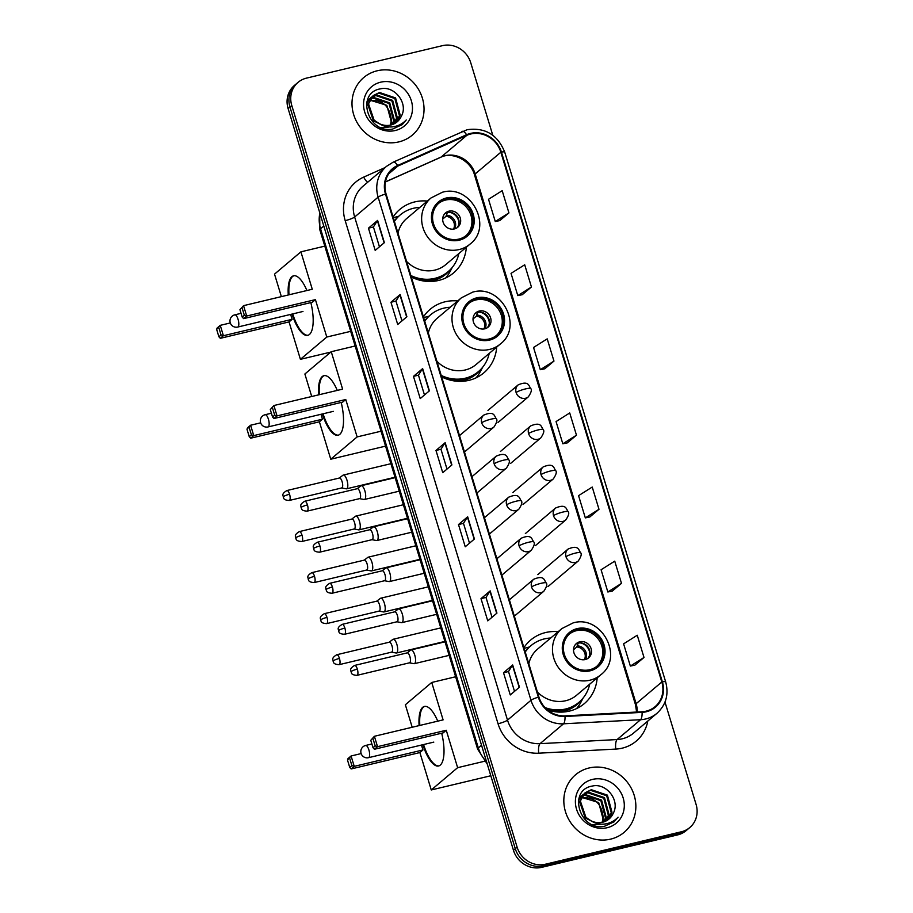 <?xml version="1.0" encoding="UTF-8"?>
<svg xmlns="http://www.w3.org/2000/svg" width="913" height="913" viewBox="0 0 913 913"><rect width="100%" height="100%" fill="white"/><g stroke="black" fill="none" stroke-linecap="round" stroke-linejoin="round"><path stroke-width="1.37" d="M558.174 631.693A41.587 38.426 49.8 0 0 545.586 632.549A41.587 38.426 49.8 0 0 530.67 640.047A41.587 38.426 49.8 0 0 523.914 647.659M547.503 709.915A41.587 38.426 49.8 0 0 569.45 711.09A41.587 38.426 49.8 0 0 584.366 703.581A41.587 38.426 49.8 0 0 597.182 677.845M529.38 647.009A41.587 38.426 49.8 0 0 528.159 647.283A41.587 38.426 49.8 0 0 524.165 648.47M457.687 300.948A41.587 38.426 49.8 0 0 445.088 301.792A41.587 38.426 49.8 0 0 430.171 309.302A41.587 38.426 49.8 0 0 423.427 316.902M441.652 376.909A41.587 38.426 49.8 0 0 468.951 380.333A41.587 38.426 49.8 0 0 483.867 372.824A41.587 38.426 49.8 0 0 496.695 347.088M428.882 316.252A41.587 38.426 49.8 0 0 427.661 316.526A41.587 38.426 49.8 0 0 423.678 317.724M427.341 201.065A41.587 38.426 49.8 0 0 414.753 201.91A41.587 38.426 49.8 0 0 399.826 209.419A41.587 38.426 49.8 0 0 393.081 217.032M411.318 277.027A41.587 38.426 49.8 0 0 438.605 280.451A41.587 38.426 49.8 0 0 453.521 272.953A41.587 38.426 49.8 0 0 466.349 247.206M398.536 216.381A41.587 38.426 49.8 0 0 397.315 216.643A41.587 38.426 49.8 0 0 393.332 217.842M492.769 135.215L470.743 62.746A23.544 21.752 49.8 0 0 442.52 45.65L306.506 78.119A23.544 21.752 49.8 0 0 298.06 82.364L294.385 85.468A23.544 21.752 49.8 0 0 288.109 108.579L513.448 850.254A23.544 21.752 49.8 0 0 541.671 867.35L677.697 834.881A23.544 21.752 49.8 0 0 686.142 830.636L687.968 829.084A23.544 21.752 49.8 0 1 679.523 833.329A23.544 21.752 49.8 0 0 687.968 829.084L689.806 827.532A23.544 21.752 49.8 0 0 696.083 804.421L664.995 702.074M296.223 83.916A23.544 21.752 49.8 0 0 289.946 107.026L515.274 848.702A23.544 21.752 49.8 0 0 543.509 865.798L679.523 833.329L543.509 865.798A23.544 21.752 49.8 0 1 515.274 848.702L289.946 107.026A23.544 21.752 49.8 0 1 296.223 83.916M377.206 70.78A37.661 34.797 49.8 0 0 363.705 77.571A37.661 34.797 49.8 0 0 356.812 122.045A37.661 34.797 49.8 0 0 398.821 141.903A37.661 34.797 49.8 0 0 412.334 135.101A37.661 34.797 49.8 0 0 419.227 90.638A37.661 34.797 49.8 0 0 377.206 70.78A37.661 34.797 49.8 0 0 363.705 77.571A37.661 34.797 49.8 0 0 356.812 122.045A37.661 34.797 49.8 0 0 398.821 141.903A37.661 34.797 49.8 0 0 412.334 135.101A37.661 34.797 49.8 0 0 419.227 90.638A37.661 34.797 49.8 0 0 377.206 70.78M589.045 767.993A37.661 34.797 49.8 0 0 575.532 774.795A37.661 34.797 49.8 0 0 568.639 819.269A37.661 34.797 49.8 0 0 610.649 839.127A37.661 34.797 49.8 0 0 624.161 832.325A37.661 34.797 49.8 0 0 631.054 787.851A37.661 34.797 49.8 0 0 589.045 767.993A37.661 34.797 49.8 0 0 575.532 774.795A37.661 34.797 49.8 0 0 568.639 819.269A37.661 34.797 49.8 0 0 610.649 839.127A37.661 34.797 49.8 0 0 624.161 832.325A37.661 34.797 49.8 0 0 631.054 787.851A37.661 34.797 49.8 0 0 589.045 767.993M470.743 133.994A25.108 23.202 -130.2 0 1 500.849 152.231L661.811 682A25.108 23.202 -130.2 0 1 655.112 706.639A25.108 23.202 -130.2 0 1 642.01 711.763L564.942 715.872A25.108 23.202 -130.2 0 1 538.921 697.041L386.062 193.921A25.108 23.202 -130.2 0 1 392.761 169.282A25.108 23.202 -130.2 0 1 397.897 166.052L466.874 135.295A25.108 23.202 -130.2 0 1 470.743 133.994M470.56 133.401A25.735 23.784 49.8 0 0 466.589 134.736L397.623 165.493A25.735 23.784 49.8 0 0 385.491 194.058L538.35 697.178A25.735 23.784 49.8 0 0 565.021 716.477L642.09 712.368A25.735 23.784 49.8 0 0 662.382 681.863L501.42 152.094A25.735 23.784 49.8 0 0 470.56 133.401M634.82 665.166L644.007 657.474L637.251 635.243L623.602 643.848L630.347 666.068L634.923 665.143M612.303 591.076L621.491 583.373L614.746 561.153L601.085 569.746L607.841 591.978L612.418 591.053M589.798 516.986L598.985 509.283L592.229 487.051L578.568 495.656L585.324 517.888L589.901 516.963M499.753 220.604L508.94 212.912L502.184 190.68L488.523 199.285L495.28 221.517L499.856 220.581M522.259 294.705L531.446 287.002L524.701 264.77L511.04 273.375L517.797 295.607L522.373 294.682M544.776 368.795L553.963 361.091L547.207 338.871L533.546 347.465L540.302 369.697L544.878 368.772M567.281 442.885L576.468 435.193L569.723 412.961L556.063 421.566L562.819 443.786L567.395 442.862M298.06 82.364A23.544 21.752 49.8 0 0 291.772 105.474L517.112 847.15A23.544 21.752 49.8 0 0 545.346 864.246L681.36 831.777A23.544 21.752 49.8 0 0 689.806 827.532M496.934 613.114L487.759 620.863L481.003 598.631L490.178 590.882L496.934 613.114M519.44 687.204L510.264 694.953L503.52 672.733L512.684 664.972L519.44 687.204M429.395 390.832L420.22 398.582L413.475 376.361L422.639 368.601L429.395 390.832M406.89 316.731L397.714 324.492L390.958 302.26L400.134 294.511L406.89 316.731M384.373 242.641L375.197 250.402L368.453 228.17L377.617 220.41L384.373 242.641M474.418 539.012L465.242 546.773L458.497 524.541L467.661 516.792L474.418 539.012M451.912 464.922L442.737 472.683L435.98 450.451L445.156 442.691L451.912 464.922M435.98 450.451L440.968 449.253L444.928 442.942A6.277 1.016 -16.9 0 1 445.156 442.691M458.497 524.541L463.484 523.354M469.499 543.167L463.473 523.32L467.433 517.032A6.277 1.016 -16.9 0 1 467.661 516.792M368.453 228.17L373.44 226.983M379.454 246.795L373.428 226.949L377.389 220.661A6.277 1.016 -16.9 0 1 377.617 220.41M390.958 302.26L395.945 301.073L399.905 294.762A6.277 1.016 -16.9 0 1 400.134 294.511M413.475 376.361L418.462 375.163M424.477 394.987L418.451 375.14L422.411 368.852A6.277 1.016 -16.9 0 1 422.639 368.601M503.52 672.733L508.507 671.534L512.455 665.223A6.277 1.016 -16.9 0 1 512.684 664.972M481.003 598.631L485.99 597.444L489.95 591.133A6.277 1.016 -16.9 0 1 490.178 590.882M576.468 435.193L562.819 443.786M553.963 361.091L540.302 369.697M531.446 287.002L517.797 295.607M508.94 212.912L495.28 221.517M598.985 509.283L585.324 517.888M621.491 583.373L607.841 591.978M644.007 657.474L630.347 666.068M446.993 469.077L440.968 449.23M401.971 320.897L395.945 301.05M492.016 617.268L485.99 597.422M514.521 691.358L508.495 671.512M367.859 100.841L369.263 100.293M369.765 100.133L386.838 105.315L391.437 122.468L390.57 125.081M367.585 101.263L369.035 100.75M369.537 100.613L370.039 100.487C382.421 99.688 389.474 105.931 391.221 119.226A17.735 16.388 49.8 0 1 390.159 125.161M369.057 99.312L370.324 98.593M370.769 98.387L373.679 97.417L389.748 102.849L394.348 120.002L392.533 124.51M368.749 99.677L370.05 99.003M370.507 98.798L372.949 98.033L389.018 103.466L393.629 120.619L392.065 124.67M388.219 127.215L380.915 127.478M366.718 102.872L371.568 97.109M371.968 96.846L376.59 94.952L392.658 100.384L397.269 117.549L394.325 123.723M366.969 101.708L370.427 97.976M370.073 98.296L371.249 97.463M371.659 97.212L375.859 95.568L391.939 101.001L396.539 118.165L393.891 123.94M401.275 116.328C408.796 103.374 394.439 85.445 380.653 88.812C355.419 92.612 367.802 134.428 392.704 129.041L402.234 124.613L406.251 119.968C402.485 123.951 397.84 126.256 392.339 126.873C387.637 127.284 383.266 126.199 379.226 123.597A17.735 16.388 49.8 0 0 390.81 125.024A17.735 16.388 49.8 0 0 397.166 121.828A17.735 16.388 49.8 0 0 401.275 116.328L397.075 121.908M379.226 123.597L374.09 120.128L368.521 103.797L373.349 95.523L379.5 92.487L395.58 97.931L400.179 115.084L395.945 122.753M383.266 125.663L373.371 120.744L367.791 104.413L373.349 95.523M372.983 95.831L378.781 93.103L394.85 98.547L399.449 115.7L395.557 123.015M380.675 82.181A25.587 23.635 49.8 0 0 364.675 111.911A25.587 23.635 49.8 0 0 395.352 130.491A25.587 23.635 49.8 0 0 411.352 100.772A25.587 23.635 49.8 0 0 380.675 82.181M406.251 119.968L402.108 124.704M446.742 199.08A21.182 19.572 49.8 0 0 439.142 202.903A21.182 19.572 49.8 0 0 435.273 227.919A21.182 19.572 49.8 0 0 458.897 239.092A21.182 19.572 49.8 0 0 466.497 235.269A21.182 19.572 49.8 0 0 470.378 210.252A21.182 19.572 49.8 0 0 446.742 199.08M465.915 235.737A21.182 19.572 49.8 0 0 469.031 210.869A21.182 19.572 49.8 0 0 445.601 200.05A21.182 19.572 49.8 0 0 438.582 203.405M413.897 278.225A37.113 34.295 49.8 0 0 433.652 279.332A37.113 34.295 49.8 0 0 446.971 272.633L448.112 271.663A37.113 34.295 49.8 0 0 458.874 253.529M410.85 275.509A37.113 34.295 49.8 0 0 434.805 278.362A37.113 34.295 49.8 0 0 448.112 271.663M419.866 207.388A37.113 34.295 49.8 0 0 413.509 208.267A37.113 34.295 49.8 0 0 400.191 214.966A37.113 34.295 49.8 0 0 394.416 221.403M406.57 261.415A30.209 27.915 49.8 0 0 434.885 270.1A30.209 27.915 49.8 0 0 445.727 264.644L470.035 244.102A30.209 27.915 -130.2 0 1 459.193 249.546A30.209 27.915 -130.2 0 1 425.492 233.625A30.209 27.915 -130.2 0 1 431.027 197.95L406.719 218.504A30.209 27.915 49.8 0 0 397.988 233.157M400.191 214.966L399.049 215.936A37.113 34.295 49.8 0 0 394.279 220.957M448.979 211.165A9.415 8.696 49.8 0 0 445.601 212.866A9.415 8.696 49.8 0 0 443.878 223.982A9.415 8.696 49.8 0 0 454.377 228.946A9.415 8.696 49.8 0 0 457.755 227.246A9.415 8.696 49.8 0 0 459.479 216.13A9.415 8.696 49.8 0 0 448.979 211.165M456.911 227.873A9.415 8.696 49.8 0 0 457.584 216.997A9.415 8.696 49.8 0 0 447.37 212.524A9.415 8.696 49.8 0 0 444.836 213.596M452.232 267.475L450.212 271.321A40.8 37.695 -130.2 0 1 445.692 277.974M449.493 212.284A10.99 10.146 -130.2 0 1 458.977 223.502M447.53 212.124L445.943 216.358L442.679 219.109M310.854 302.58A30.608 10.614 76.6 0 1 307.761 335.356A30.608 10.614 76.6 0 1 292.012 314.095M330.814 352.076L300.411 359.334L289.044 321.912L220.318 338.324L218.903 336.794L216.643 329.388L217.168 327.95L220.25 325.348L230.304 322.951M281.364 296.634L274.528 274.128L300.902 251.84L324.8 246.133M289.044 321.912L292.126 319.322L223.4 335.722L220.318 338.324M288.28 294.979A30.608 10.614 76.6 0 1 293.552 275.817A30.608 10.614 76.6 0 1 306.916 290.528M290.631 314.414L292.126 319.322M300.411 359.334L326.786 337.045L315.419 299.624L312.349 302.226L243.623 318.626L246.693 316.035L315.419 299.624M242.105 307.864L244.353 315.282L246.693 316.035L243.543 305.661L239.948 309.69L243.543 305.661L312.269 289.25L300.902 251.84M350.695 331.339L326.786 337.045M216.643 329.388L220.25 325.348L223.4 335.722L221.06 334.968L218.8 327.562M218.903 336.794L221.06 334.968M244.353 315.282L242.196 317.096L243.623 318.626M239.948 309.69L242.196 317.096M308.115 335.254A30.608 10.614 76.6 0 1 292.719 313.924M288.999 294.808A30.608 10.614 76.6 0 1 292.594 276.513A30.608 10.614 76.6 0 1 293.918 275.749M477.088 298.962A21.182 19.572 49.8 0 0 469.487 302.785A21.182 19.572 49.8 0 0 465.619 327.801A21.182 19.572 49.8 0 0 489.242 338.963A21.182 19.572 49.8 0 0 496.843 335.139A21.182 19.572 49.8 0 0 500.723 310.123A21.182 19.572 49.8 0 0 477.088 298.962M496.261 335.619A21.182 19.572 49.8 0 0 499.377 310.74A21.182 19.572 49.8 0 0 475.947 299.932A21.182 19.572 49.8 0 0 468.928 303.276M444.243 378.096A37.113 34.295 49.8 0 0 463.998 379.215A37.113 34.295 49.8 0 0 477.316 372.515L478.458 371.545A37.113 34.295 49.8 0 0 489.22 353.411M441.196 375.391A37.113 34.295 49.8 0 0 465.151 378.244A37.113 34.295 49.8 0 0 478.458 371.545M450.212 307.259A37.113 34.295 49.8 0 0 443.855 308.149A37.113 34.295 49.8 0 0 430.537 314.848A37.113 34.295 49.8 0 0 424.762 321.285M436.916 361.297A30.209 27.915 49.8 0 0 465.231 369.982A30.209 27.915 49.8 0 0 476.072 364.527L500.381 343.973A30.209 27.915 -130.2 0 1 489.539 349.428A30.209 27.915 -130.2 0 1 455.838 333.496A30.209 27.915 -130.2 0 1 461.373 297.832L437.065 318.375A30.209 27.915 49.8 0 0 428.334 333.04M430.537 314.848L429.395 315.818A37.113 34.295 49.8 0 0 424.625 320.84M479.325 311.036A9.415 8.696 49.8 0 0 475.947 312.737A9.415 8.696 49.8 0 0 474.224 323.864A9.415 8.696 49.8 0 0 484.723 328.828A9.415 8.696 49.8 0 0 488.101 327.128A9.415 8.696 49.8 0 0 489.825 316.001A9.415 8.696 49.8 0 0 479.325 311.036M487.257 327.744A9.415 8.696 49.8 0 0 487.93 316.868A9.415 8.696 49.8 0 0 477.716 312.394A9.415 8.696 49.8 0 0 475.182 313.467M482.578 367.346L480.558 371.192A40.8 37.695 -130.2 0 1 476.038 377.856M479.839 312.166A10.99 10.146 -130.2 0 1 489.322 323.373M477.876 312.006L476.278 316.229L473.014 318.991M341.2 402.462A30.608 10.614 76.6 0 1 338.107 435.227A30.608 10.614 76.6 0 1 322.357 413.966M385.571 446.126L330.757 459.216L319.39 421.795L250.664 438.206L249.249 436.676L246.989 429.258L247.514 427.832L250.596 425.23L260.65 422.833M311.71 396.504L304.874 374.01L331.248 351.71L355.146 346.004M319.39 421.795L322.472 419.193L253.746 435.604L250.664 438.206M318.626 394.861A30.608 10.614 76.6 0 1 323.898 375.7A30.608 10.614 76.6 0 1 337.262 390.41M320.977 414.297L322.472 419.193M330.757 459.216L357.131 436.916L345.765 399.506L342.695 402.097L273.968 418.508L277.038 415.906L345.765 399.506M272.451 407.746L274.699 415.153L277.038 415.906L273.889 405.532L270.294 409.572L273.889 405.532L342.615 389.132L331.248 351.71M381.041 431.21L357.131 436.916M246.989 429.258L250.596 425.23L253.746 435.604L251.406 434.85L249.146 427.444M249.249 436.676L251.406 434.85M274.699 415.153L272.542 416.979L273.968 418.508M270.294 409.572L272.542 416.979M338.461 435.124A30.608 10.614 76.6 0 1 323.065 413.794M319.345 394.69A30.608 10.614 76.6 0 1 322.94 376.396A30.608 10.614 76.6 0 1 324.263 375.631M577.575 629.708A21.182 19.572 49.8 0 0 569.986 633.531A21.182 19.572 49.8 0 0 566.106 658.547A21.182 19.572 49.8 0 0 589.741 669.72A21.182 19.572 49.8 0 0 597.342 665.897A21.182 19.572 49.8 0 0 601.211 640.88A21.182 19.572 49.8 0 0 577.575 629.708M596.748 666.364A21.182 19.572 49.8 0 0 599.875 641.497A21.182 19.572 49.8 0 0 576.434 630.678A21.182 19.572 49.8 0 0 569.415 634.033M547.138 709.595A37.113 34.295 49.8 0 0 564.496 709.96A37.113 34.295 49.8 0 0 577.803 703.261L578.956 702.291A37.113 34.295 49.8 0 0 589.707 684.157M545.027 707.575A37.113 34.295 49.8 0 0 565.638 708.99A37.113 34.295 49.8 0 0 578.956 702.291M550.699 638.016A37.113 34.295 49.8 0 0 544.342 638.906A37.113 34.295 49.8 0 0 531.035 645.605A37.113 34.295 49.8 0 0 525.249 652.03M537.403 692.043A30.209 27.915 49.8 0 0 565.718 700.728A30.209 27.915 49.8 0 0 576.56 695.272L600.868 674.73A30.209 27.915 -130.2 0 1 590.038 680.185A30.209 27.915 -130.2 0 1 556.337 664.253A30.209 27.915 -130.2 0 1 561.86 628.578L537.552 649.132A30.209 27.915 49.8 0 0 528.821 663.785M531.035 645.605L529.882 646.575A37.113 34.295 49.8 0 0 525.112 651.597M579.812 641.793A9.415 8.696 49.8 0 0 576.434 643.494A9.415 8.696 49.8 0 0 574.711 654.61A9.415 8.696 49.8 0 0 585.21 659.574A9.415 8.696 49.8 0 0 588.588 657.874A9.415 8.696 49.8 0 0 590.312 646.758A9.415 8.696 49.8 0 0 579.812 641.793M587.744 658.501A9.415 8.696 49.8 0 0 588.417 647.625A9.415 8.696 49.8 0 0 578.203 643.151A9.415 8.696 49.8 0 0 575.681 644.224M583.065 698.103L581.056 701.949A40.8 37.695 -130.2 0 1 576.525 708.602M580.326 642.923A10.99 10.146 -130.2 0 1 589.809 654.13M578.374 642.752L576.776 646.986L573.512 649.736M441.687 733.207A30.608 10.614 76.6 0 1 438.605 765.984A30.608 10.614 76.6 0 1 422.845 744.723M490.806 775.753L431.256 789.962L419.889 752.552L351.163 768.951L349.736 767.422L347.488 760.015L348.013 758.577L351.083 755.987L361.137 753.579M412.197 727.262L405.361 704.756L431.735 682.468L455.644 676.761M419.889 752.552L422.959 749.95L354.233 766.361L351.163 768.951M419.113 725.607A30.608 10.614 76.6 0 1 424.385 706.445A30.608 10.614 76.6 0 1 437.749 721.156M421.464 745.054L422.959 749.95M431.256 789.962L457.63 767.673L446.263 730.252L443.182 732.854L374.456 749.253L377.537 746.663L446.263 730.252M372.938 738.503L375.197 745.91L377.537 746.663L374.387 736.289L370.781 740.317L374.387 736.289L443.102 719.878L431.735 682.468M484.461 761.271L457.63 767.673M347.488 760.015L351.083 755.987L354.233 766.361L351.893 765.608L349.645 758.189M349.736 767.422L351.893 765.608M375.197 745.91L373.04 747.736L374.456 749.253M370.781 740.317L373.04 747.736M438.959 765.881A30.608 10.614 76.6 0 1 423.564 744.552M419.832 725.436A30.608 10.614 76.6 0 1 423.427 707.153A30.608 10.614 76.6 0 1 424.75 706.377M341.679 487.953L346.175 488.809A7.064 2.454 -103.4 0 0 346.563 488.809A7.064 2.454 -103.4 0 0 346.951 488.603A7.064 2.454 -103.4 0 0 346.986 480.192A7.064 2.454 -103.4 0 0 343.277 475.068A7.064 2.454 -103.4 0 0 342.934 475.239A7.064 2.454 -103.4 0 0 342.9 475.274M341.53 487.93A5.101 1.769 -103.4 0 0 341.816 487.93A5.101 1.769 -103.4 0 0 342.09 487.782A5.101 1.769 -103.4 0 0 342.113 481.71A5.101 1.769 -103.4 0 0 339.442 478.001L286.899 490.543C280.645 494.31 283.669 495.759 283.201 496.992A5.101 0.822 163.1 0 1 283.429 496.615A5.101 0.822 -16.9 0 1 289.569 494.253A5.101 1.769 -103.4 0 0 286.899 490.543M354.153 529.004L358.649 529.86A7.064 2.454 -103.4 0 0 359.037 529.86A7.064 2.454 -103.4 0 0 359.414 529.654A7.064 2.454 -103.4 0 0 359.46 521.243A7.064 2.454 -103.4 0 0 355.75 516.119A7.064 2.454 -103.4 0 0 355.408 516.29A7.064 2.454 -103.4 0 0 355.362 516.324L351.779 519.086M354.004 528.981A5.101 1.769 -103.4 0 0 354.278 528.969A5.101 1.769 -103.4 0 0 354.564 528.832A5.101 1.769 -103.4 0 0 354.586 522.75A5.101 1.769 -103.4 0 0 351.916 519.052L299.361 531.594C293.119 535.36 296.132 536.798 295.675 538.042A5.101 0.822 163.1 0 1 295.903 537.666A5.101 0.822 -16.9 0 1 302.043 535.292A5.101 1.769 -103.4 0 0 299.361 531.594M366.615 570.054L371.112 570.91A7.064 2.454 -103.4 0 0 371.5 570.899A7.064 2.454 -103.4 0 0 371.888 570.705A7.064 2.454 -103.4 0 0 371.933 562.294A7.064 2.454 -103.4 0 0 368.224 557.17A7.064 2.454 -103.4 0 0 367.882 557.329A7.064 2.454 -103.4 0 0 367.836 557.364M366.478 570.02A5.101 1.769 -103.4 0 0 366.752 570.02A5.101 1.769 -103.4 0 0 367.026 569.872A5.101 1.769 -103.4 0 0 367.06 563.8A5.101 1.769 -103.4 0 0 364.39 560.103L311.835 572.645C305.593 576.4 308.605 577.849 308.138 579.082A5.101 0.822 163.1 0 1 308.366 578.716A5.101 0.822 -16.9 0 1 314.517 576.343A5.101 1.769 -103.4 0 0 311.835 572.645M379.089 611.105L383.586 611.961A7.064 2.454 -103.4 0 0 383.974 611.95A7.064 2.454 -103.4 0 0 384.362 611.756A7.064 2.454 -103.4 0 0 384.396 603.333A7.064 2.454 -103.4 0 0 380.698 598.209A7.064 2.454 -103.4 0 0 380.344 598.38A7.064 2.454 -103.4 0 0 380.31 598.414M378.941 611.071A5.101 1.769 -103.4 0 0 379.226 611.071A5.101 1.769 -103.4 0 0 379.5 610.923A5.101 1.769 -103.4 0 0 379.534 604.851A5.101 1.769 -103.4 0 0 376.852 601.142L324.309 613.684C318.066 617.45 321.079 618.9 320.611 620.132A5.101 0.822 163.1 0 1 320.84 619.767A5.101 0.822 -16.9 0 1 326.98 617.393A5.101 1.769 -103.4 0 0 324.309 613.684M391.563 652.144L396.059 653A7.064 2.454 -103.4 0 0 396.447 653A7.064 2.454 -103.4 0 0 396.835 652.795A7.064 2.454 -103.4 0 0 396.87 644.384A7.064 2.454 -103.4 0 0 393.172 639.26A7.064 2.454 -103.4 0 0 392.818 639.431A7.064 2.454 -103.4 0 0 392.784 639.465M391.415 652.122A5.101 1.769 -103.4 0 0 391.7 652.122A5.101 1.769 -103.4 0 0 391.974 651.973A5.101 1.769 -103.4 0 0 391.997 645.89A5.101 1.769 -103.4 0 0 389.326 642.193L336.783 654.735C330.529 658.501 333.553 659.951 333.085 661.183A5.101 0.822 163.1 0 1 333.313 660.807A5.101 0.822 -16.9 0 1 339.453 658.433A5.101 1.769 -103.4 0 0 336.783 654.735M359.562 498.635L364.059 499.491A7.064 2.454 -103.4 0 0 364.447 499.479A7.064 2.454 -103.4 0 0 364.835 499.285A7.064 2.454 -103.4 0 0 365.04 491.456A7.064 2.454 -103.4 0 0 361.171 485.75A7.064 2.454 -103.4 0 0 360.818 485.91A7.064 2.454 -103.4 0 0 360.783 485.944M359.414 498.601A5.101 1.769 -103.4 0 0 359.699 498.601A5.101 1.769 -103.4 0 0 359.973 498.452A5.101 1.769 -103.4 0 0 360.007 492.381A5.101 1.769 -103.4 0 0 357.325 488.683L304.782 501.226C298.54 504.98 301.552 506.43 301.085 507.662A5.101 0.822 163.1 0 1 301.313 507.297A5.101 0.822 -16.9 0 1 307.453 504.923A5.101 1.769 -103.4 0 0 304.782 501.226M372.036 539.686L376.533 540.542A7.064 2.454 -103.4 0 0 376.921 540.53A7.064 2.454 -103.4 0 0 377.309 540.336A7.064 2.454 -103.4 0 0 377.514 532.507A7.064 2.454 -103.4 0 0 373.634 526.79A7.064 2.454 -103.4 0 0 373.291 526.961A7.064 2.454 -103.4 0 0 373.257 526.995M371.888 539.651A5.101 1.769 -103.4 0 0 372.173 539.651A5.101 1.769 -103.4 0 0 372.447 539.503A5.101 1.769 -103.4 0 0 372.47 533.432A5.101 1.769 -103.4 0 0 369.799 529.723L317.256 542.265C311.002 546.031 314.026 547.48 313.558 548.713A5.101 0.822 163.1 0 1 313.787 548.348A5.101 0.822 -16.9 0 1 319.927 545.974A5.101 1.769 -103.4 0 0 317.256 542.265M384.51 580.725L389.006 581.581A7.064 2.454 -103.4 0 0 389.394 581.581A7.064 2.454 -103.4 0 0 389.771 581.376A7.064 2.454 -103.4 0 0 389.977 573.547A7.064 2.454 -103.4 0 0 386.108 567.84A7.064 2.454 -103.4 0 0 385.765 568.012A7.064 2.454 -103.4 0 0 385.72 568.046M384.362 580.702A5.101 1.769 -103.4 0 0 384.635 580.702A5.101 1.769 -103.4 0 0 384.921 580.554A5.101 1.769 -103.4 0 0 384.944 574.471A5.101 1.769 -103.4 0 0 382.273 570.773L329.719 583.316C323.476 587.082 326.489 588.531 326.032 589.764A5.101 0.822 163.1 0 1 326.261 589.387A5.101 0.822 -16.9 0 1 332.4 587.025A5.101 1.769 -103.4 0 0 329.719 583.316M396.972 621.776L401.469 622.632A7.064 2.454 -103.4 0 0 401.857 622.632A7.064 2.454 -103.4 0 0 402.245 622.426A7.064 2.454 -103.4 0 0 402.45 614.597A7.064 2.454 -103.4 0 0 398.582 608.891A7.064 2.454 -103.4 0 0 398.239 609.062A7.064 2.454 -103.4 0 0 398.194 609.085M396.835 621.753A5.101 1.769 -103.4 0 0 397.109 621.742A5.101 1.769 -103.4 0 0 397.383 621.605A5.101 1.769 -103.4 0 0 397.417 615.522A5.101 1.769 -103.4 0 0 394.747 611.824L342.192 624.366C335.95 628.133 338.963 629.571 338.495 630.815A5.101 0.822 163.1 0 1 338.723 630.438A5.101 0.822 -16.9 0 1 344.874 628.064A5.101 1.769 -103.4 0 0 342.192 624.366M409.446 662.827L413.943 663.683A7.064 2.454 -103.4 0 0 414.331 663.671A7.064 2.454 -103.4 0 0 414.719 663.477A7.064 2.454 -103.4 0 0 414.924 655.648A7.064 2.454 -103.4 0 0 411.055 649.942A7.064 2.454 -103.4 0 0 410.702 650.102A7.064 2.454 -103.4 0 0 410.667 650.136L407.084 652.898M409.298 662.792A5.101 1.769 -103.4 0 0 409.583 662.792A5.101 1.769 -103.4 0 0 409.857 662.644A5.101 1.769 -103.4 0 0 409.891 656.573A5.101 1.769 -103.4 0 0 407.209 652.875L354.666 665.417C348.424 669.172 351.437 670.621 350.969 671.854A5.101 0.822 163.1 0 1 351.197 671.489A5.101 0.822 -16.9 0 1 357.337 669.115A5.101 1.769 -103.4 0 0 354.666 665.417M579.698 798.065L581.102 797.505M581.592 797.357L598.666 802.527L603.265 819.691L602.397 822.293M579.424 798.476L580.862 797.973M581.364 797.825L581.866 797.711C594.249 796.901 601.313 803.143 603.048 816.439A17.735 16.388 49.8 0 1 601.998 822.385M580.896 796.535L582.163 795.816M582.608 795.6L585.507 794.63L601.576 800.073L606.186 817.226L604.372 821.723M580.577 796.889L581.878 796.216M582.334 796.022L584.788 795.246L600.857 800.69L605.456 817.843L603.892 821.883M600.058 824.428L592.754 824.701M578.545 800.085L583.407 794.333M583.806 794.07L588.429 792.164L604.497 797.608L609.097 814.761L606.152 820.947M578.796 798.932L582.266 795.2M581.901 795.508L583.076 794.687M583.487 794.436L587.698 792.781L603.767 798.224L608.366 815.377L605.718 821.152M613.114 813.551C620.623 800.587 606.266 782.658 592.48 786.025C567.258 789.825 579.629 831.652 604.543 826.254L614.061 821.826L618.078 817.181C614.312 821.175 609.679 823.48 604.178 824.085C599.464 824.507 595.093 823.412 591.053 820.81A17.735 16.388 49.8 0 0 602.637 822.236A17.735 16.388 49.8 0 0 609.005 819.041A17.735 16.388 49.8 0 0 613.114 813.551L608.903 819.121M591.053 820.81L585.929 817.352L580.348 801.009L585.176 792.735L591.339 789.711L607.407 795.143L612.007 812.296L607.784 819.965M595.105 822.875L585.199 817.968L579.629 801.625L585.176 792.735M584.822 793.055L590.608 790.327L606.677 795.759L611.276 812.912L607.385 820.228M592.503 779.405A25.587 23.635 49.8 0 0 576.514 809.123A25.587 23.635 49.8 0 0 607.191 827.714A25.587 23.635 49.8 0 0 623.18 797.985A25.587 23.635 49.8 0 0 592.503 779.405M618.078 817.181L614.061 821.826M288.109 108.579L291.772 105.474M677.697 834.881L681.36 831.777M541.671 867.35L545.346 864.246M513.448 850.254L517.112 847.15M319.881 213.14A31.384 28.999 49.8 0 0 320.566 228.752L323.795 226.025M487.257 764.044L477.613 749.105L319.87 229.893A15.692 2.534 -16.9 0 1 320.566 228.752L478.321 747.952L481.539 745.236M477.613 749.105A15.692 2.534 -16.9 0 1 478.321 747.952A31.384 28.999 49.8 0 0 486.561 761.762M500.849 152.231L475.171 173.938A25.108 23.202 49.8 0 0 445.053 155.701A25.108 23.202 49.8 0 0 441.184 157.013L385.412 181.881M647.796 721.053A39.236 36.246 -130.2 0 1 622.175 748.169A39.236 36.246 -130.2 0 1 615.784 749.082L538.716 753.191A39.236 36.246 -130.2 0 1 498.053 723.769L345.194 220.649A39.236 36.246 -130.2 0 1 363.694 177.111L385.035 167.593M642.09 712.368A7.852 2.465 87 0 1 640.595 719.706L617.108 739.553A31.384 28.999 49.8 0 0 622.221 738.811A31.384 28.999 49.8 0 0 633.474 733.15L656.961 713.304A31.384 28.999 -130.2 0 1 640.595 719.706L563.526 723.804A31.384 28.999 -130.2 0 1 530.989 700.271L378.13 197.151A7.852 1.267 -16.9 0 1 385.491 194.058M461.898 131.563A7.852 2.899 66 0 1 462.161 131.392A7.852 2.899 66 0 1 466.589 134.736M538.35 697.178A7.852 1.267 163.1 0 0 530.989 700.271L507.502 720.117A31.384 28.999 49.8 0 0 540.04 743.661L617.108 739.553A7.852 2.465 -93 0 0 615.784 749.082M565.021 716.477A7.852 2.465 87 0 1 563.526 723.804L540.04 743.661A7.852 2.465 -93 0 0 538.716 753.191M392.932 162.32A7.852 2.899 66 0 1 393.195 162.149A7.852 2.899 66 0 1 397.623 165.493M345.194 220.649A7.852 1.267 -16.9 0 0 354.655 217.009L378.13 197.151A31.384 28.999 -130.2 0 1 386.507 166.349L363.02 186.195A31.384 28.999 49.8 0 0 354.655 217.009L507.502 720.117A7.852 1.267 -16.9 0 1 498.053 723.769M662.382 681.863A7.852 1.267 -16.9 0 1 665.68 681.92L504.729 152.151A7.852 1.267 163.1 0 0 501.42 152.094M363.694 177.111A7.852 2.899 -114 0 0 367.779 182.178M637.206 712.026A25.108 23.202 49.8 0 0 636.121 703.706L475.171 173.938A14.129 2.283 -16.9 0 0 474.532 174.976C470.56 159.935 451.798 151.387 440.705 157.31A14.129 5.216 -114 0 0 441.184 157.013L466.874 135.295M661.811 682L636.121 703.706A14.129 2.283 -16.9 0 0 635.494 704.745L474.532 174.976M397.897 166.052L388.733 173.812M451.661 465.128L444.928 442.942M429.156 391.038L422.411 368.852M406.639 316.948L399.905 294.762M384.133 242.847L377.389 220.661M474.178 539.218L467.433 517.032M496.683 613.319L489.95 591.133M519.2 687.409L512.455 665.223M459.239 240.199A22.369 20.657 49.8 0 0 473.231 214.213A22.369 20.657 49.8 0 0 446.411 197.973A22.369 20.657 49.8 0 0 432.42 223.959A22.369 20.657 49.8 0 0 459.239 240.199M428.927 281.478A37.627 34.762 49.8 0 0 450.874 269.038M234.447 315.019A6.277 2.18 76.6 0 1 234.801 314.837A6.277 2.18 76.6 0 1 238.088 319.39A6.277 2.18 76.6 0 1 238.053 326.877A6.277 2.18 76.6 0 1 237.711 327.048L302.968 311.47M446.583 215.228A9.107 8.411 -130.2 0 1 454.354 219.987A9.107 8.411 -130.2 0 1 454.583 228.889M445.943 216.358A8.628 7.977 -130.2 0 1 453.51 229.106M489.585 340.081A22.369 20.657 49.8 0 0 503.577 314.095A22.369 20.657 49.8 0 0 476.757 297.843A22.369 20.657 49.8 0 0 462.765 323.83A22.369 20.657 49.8 0 0 489.585 340.081M459.273 381.349A37.627 34.762 49.8 0 0 481.219 368.909M264.793 414.89A6.277 2.18 76.6 0 1 265.135 414.719A6.277 2.18 76.6 0 1 268.433 419.272A6.277 2.18 76.6 0 1 268.399 426.748A6.277 2.18 76.6 0 1 268.057 426.93L333.313 411.352M476.928 315.099A9.107 8.411 -130.2 0 1 484.7 319.87A9.107 8.411 -130.2 0 1 484.929 328.771M476.278 316.229A8.628 7.977 -130.2 0 1 483.856 328.988M590.072 670.827A22.369 20.657 49.8 0 0 604.064 644.84A22.369 20.657 49.8 0 0 577.244 628.601A22.369 20.657 49.8 0 0 563.253 654.587A22.369 20.657 49.8 0 0 590.072 670.827M559.76 712.106A37.627 34.762 49.8 0 0 581.707 699.666M365.291 745.647A6.277 2.18 76.6 0 1 365.634 745.465A6.277 2.18 76.6 0 1 368.92 750.03A6.277 2.18 76.6 0 1 368.886 757.505A6.277 2.18 76.6 0 1 368.544 757.676L433.801 742.109M577.415 645.856A9.107 8.411 -130.2 0 1 585.199 650.627A9.107 8.411 -130.2 0 1 585.416 659.528M576.776 646.986A8.628 7.977 -130.2 0 1 584.343 659.734M487.941 410.439L518.207 384.852C529.255 380.196 528.707 386.336 530.784 388.561A7.852 1.267 163.1 0 0 525.568 388.904A7.852 1.267 -16.9 0 0 516.119 392.556A7.852 7.247 49.8 0 0 525.534 398.251A7.852 7.247 49.8 0 0 528.342 396.835L498.076 422.422M518.207 384.852A7.852 7.247 49.8 0 0 516.119 392.556M341.816 487.93L289.261 500.472A5.101 1.769 -103.4 0 0 289.569 494.253M500.415 451.49L530.681 425.903C541.729 421.247 541.181 427.387 543.258 429.612A7.852 1.267 163.1 0 0 538.042 429.955A7.852 1.267 -16.9 0 0 528.593 433.595A7.852 7.247 49.8 0 0 537.997 439.301A7.852 7.247 49.8 0 0 540.816 437.886L510.538 463.473M530.681 425.903A7.852 7.247 49.8 0 0 528.593 433.595M354.278 528.969L301.735 541.512A5.101 1.769 -103.4 0 0 302.043 535.292M512.878 492.529L543.155 466.942C554.202 462.298 553.643 468.437 555.732 470.663A7.852 1.267 163.1 0 0 550.516 471.005A7.852 1.267 -16.9 0 0 541.067 474.646A7.852 7.247 49.8 0 0 550.471 480.352A7.852 7.247 49.8 0 0 553.289 478.937L523.012 504.524M543.155 466.942A7.852 7.247 49.8 0 0 541.067 474.646M366.752 570.02L314.209 582.562A5.101 1.769 -103.4 0 0 314.517 576.343M525.352 533.58L555.629 507.993C566.676 503.337 566.117 509.488 568.194 511.702A7.852 1.267 163.1 0 0 562.99 512.045A7.852 1.267 -16.9 0 0 553.529 515.697A7.852 7.247 49.8 0 0 562.944 521.391A7.852 7.247 49.8 0 0 565.752 519.976L535.486 545.563M555.629 507.993A7.852 7.247 49.8 0 0 553.529 515.697M379.226 611.071L326.683 623.613A5.101 1.769 -103.4 0 0 326.98 617.393M537.825 574.631L568.091 549.044C579.139 544.388 578.591 550.528 580.668 552.753A7.852 1.267 163.1 0 0 575.452 553.095A7.852 1.267 -16.9 0 0 566.003 556.747A7.852 7.247 49.8 0 0 575.418 562.442A7.852 7.247 49.8 0 0 578.226 561.027L547.96 586.614M568.091 549.044A7.852 7.247 49.8 0 0 566.003 556.747M391.7 652.122L339.145 664.664A5.101 1.769 -103.4 0 0 339.453 658.433M459.49 435.615L483.787 415.084C494.835 410.428 494.275 416.568 496.364 418.793A7.852 1.267 163.1 0 0 491.148 419.135A7.852 1.267 -16.9 0 0 481.687 422.787A7.852 7.247 49.8 0 0 491.103 428.482A7.852 7.247 49.8 0 0 493.922 427.067L464.466 451.969M483.787 415.084A7.852 7.247 49.8 0 0 481.687 422.787M359.699 498.601L307.145 511.143A5.101 1.769 -103.4 0 0 307.453 504.923M471.964 476.666L496.261 456.123C507.308 451.479 506.749 457.618 508.826 459.844A7.852 1.267 163.1 0 0 503.611 460.186A7.852 1.267 -16.9 0 0 494.161 463.827A7.852 7.247 49.8 0 0 503.577 469.533A7.852 7.247 49.8 0 0 506.384 468.118L476.928 493.009M496.261 456.123A7.852 7.247 49.8 0 0 494.161 463.827M372.173 539.651L319.618 552.194A5.101 1.769 -103.4 0 0 319.927 545.974M484.438 517.705L508.724 497.174C519.771 492.529 519.223 498.669 521.3 500.883A7.852 1.267 163.1 0 0 516.085 501.226A7.852 1.267 -16.9 0 0 506.635 504.878A7.852 7.247 49.8 0 0 516.039 510.572A7.852 7.247 49.8 0 0 518.858 509.157L489.402 534.059M508.724 497.174A7.852 7.247 49.8 0 0 506.635 504.878M384.635 580.702L332.092 593.245A5.101 1.769 -103.4 0 0 332.4 587.025M496.912 558.756L521.197 538.225C532.245 533.569 531.697 539.709 533.774 541.934A7.852 1.267 163.1 0 0 528.559 542.276A7.852 1.267 -16.9 0 0 519.109 545.928A7.852 7.247 49.8 0 0 528.513 551.623A7.852 7.247 49.8 0 0 531.332 550.208L501.876 575.11M521.197 538.225A7.852 7.247 49.8 0 0 519.109 545.928M397.109 621.742L344.566 634.284A5.101 1.769 -103.4 0 0 344.874 628.064M509.374 599.807L533.671 579.276C544.719 574.619 544.159 580.759 546.248 582.985A7.852 1.267 163.1 0 0 541.032 583.327A7.852 1.267 -16.9 0 0 531.571 586.968A7.852 7.247 49.8 0 0 540.987 592.674A7.852 7.247 49.8 0 0 543.806 591.259L514.35 616.149M533.671 579.276A7.852 7.247 49.8 0 0 531.571 586.968M409.583 662.792L357.04 675.335A5.101 1.769 -103.4 0 0 357.337 669.115M319.87 229.893L319.653 212.409M504.729 152.151C497.676 134.736 485.157 127.249 467.171 129.703L393.195 162.149L386.507 166.349M656.961 713.304C666.045 704.893 668.955 694.428 665.68 681.92M440.705 157.31L385.4 181.972M636.612 712.049L635.494 704.745M470.035 244.102C493.568 226.481 470.606 183.73 442.291 192.278L431.027 197.95M241.055 313.342L234.801 314.837A6.277 6.277 0 0 0 230.247 322.768A6.277 6.277 0 0 0 237.711 327.048M500.381 343.973C523.914 326.352 500.94 283.601 472.637 292.149L461.373 297.832M271.401 413.224L265.135 414.719A6.277 6.277 0 0 0 260.593 422.651A6.277 6.277 0 0 0 268.057 426.93M600.868 674.73C624.412 657.109 601.439 614.358 573.124 622.906L561.86 628.578M371.899 743.969L365.634 745.465A6.277 6.277 0 0 0 361.08 753.396A6.277 6.277 0 0 0 368.544 757.676M395.021 477.237L346.563 488.809M339.305 478.035L342.934 475.239M530.784 388.561C532.005 389.862 531.195 392.613 528.342 396.835M390.901 463.701L343.277 475.068M289.261 500.472C282.197 500.05 284.091 497.334 283.201 496.992M407.495 518.287L359.037 529.86M543.258 429.612C544.479 430.902 543.657 433.664 540.816 437.886M403.375 504.752L355.75 516.119M301.735 541.512C294.671 541.101 296.565 538.385 295.675 538.042M419.957 559.338L371.5 570.899M364.253 560.126L367.882 557.329M555.732 470.663C556.953 471.953 556.131 474.714 553.289 478.937M415.849 545.791L368.224 557.17M314.209 582.562C307.133 582.14 309.039 579.435 308.138 579.082M432.431 600.389L383.974 611.95M376.727 601.176L380.344 598.38M568.194 511.702C569.415 513.003 568.605 515.765 565.752 519.976M428.323 586.842L380.698 598.209M326.683 623.613C319.607 623.191 321.513 620.486 320.611 620.132M444.905 641.428L396.447 653M389.189 642.227L392.818 639.431M580.668 552.753C581.889 554.054 581.079 556.804 578.226 561.027M440.796 627.893L393.172 639.26M339.145 664.664C332.081 664.242 333.975 661.526 333.085 661.183M395.135 477.636L361.171 485.75M357.2 488.706L360.818 485.91M399.255 491.171L364.447 499.479M307.145 511.143C300.08 510.721 301.975 508.016 301.085 507.662M496.364 418.793C497.574 420.094 496.763 422.845 493.922 427.067M407.609 518.687L373.634 526.79M369.662 529.757L373.291 526.961M411.729 532.222L376.921 540.53M319.618 552.194C312.554 551.772 314.449 549.067 313.558 548.713M508.826 459.844C510.047 461.133 509.237 463.895 506.384 468.118M420.083 559.737L386.108 567.84M382.136 570.808L385.765 568.012M424.191 573.273L389.394 581.581M332.092 593.245C325.028 592.822 326.922 590.106 326.032 589.764M521.3 500.883C522.521 502.184 521.711 504.946 518.858 509.157M432.557 600.777L398.582 608.891M394.61 611.858L398.239 609.062M436.665 614.323L401.857 622.632M344.566 634.284C337.49 633.873 339.396 631.157 338.495 630.815M533.774 541.934C534.995 543.235 534.173 545.985 531.332 550.208M445.03 641.828L411.055 649.942M449.139 655.363L414.331 663.671M357.04 675.335C349.964 674.912 351.87 672.208 350.969 671.854M546.248 582.985C547.469 584.274 546.647 587.036 543.806 591.259"/></g></svg>
